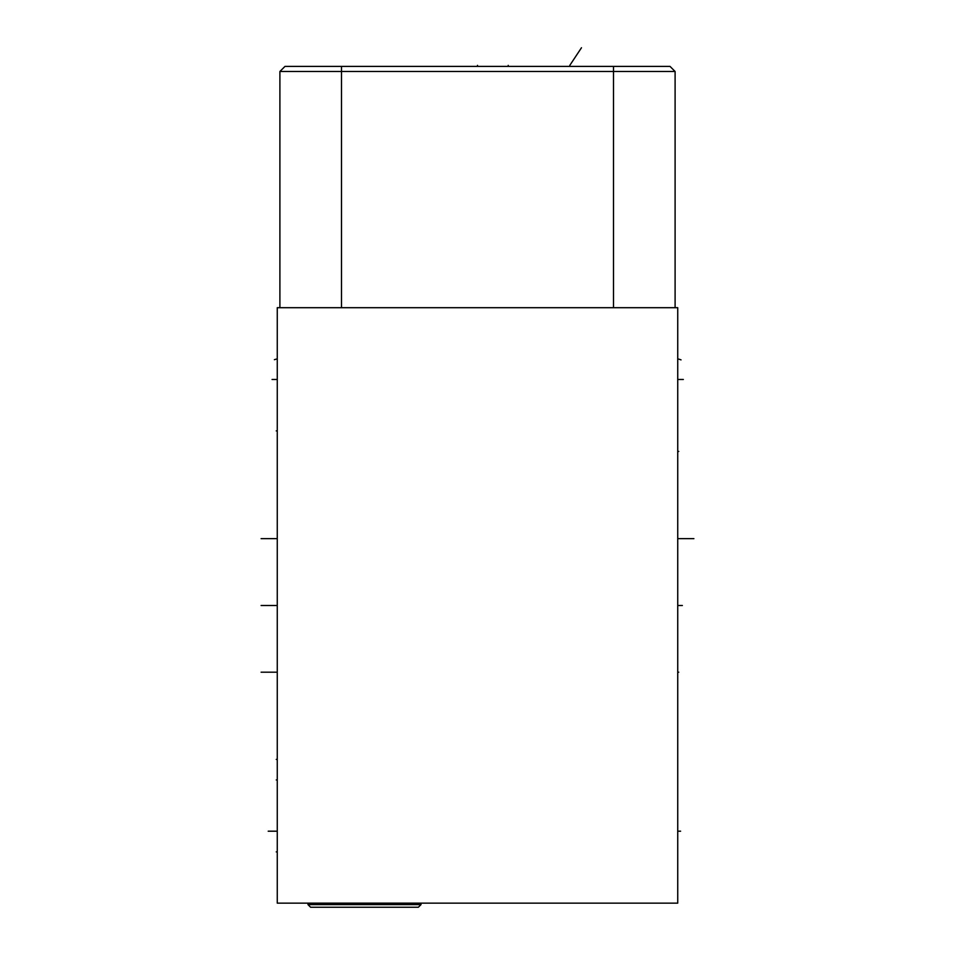 <?xml version="1.0" encoding="UTF-8"?>
<svg xmlns="http://www.w3.org/2000/svg" width="955" height="955" viewBox="0 0 955 955"><rect width="100%" height="100%" fill="white"/><g stroke="black" fill="none" stroke-linecap="round" stroke-linejoin="round"><path stroke-width="1.43" d="M277.26 307.701L277.26 903.144L677.74 903.144L677.74 307.701L277.26 307.701M677.74 347.62L677.74 366.66M670.016 66.396L675.101 71.494L670.016 66.396L284.984 66.396L279.899 71.494L279.899 307.701L279.899 71.494L284.984 66.396M675.101 307.701L675.101 71.494L279.899 71.494M421 904.624L307.988 904.624L310.614 907.25L418.362 907.25L421 904.624L421 903.144M276.246 779.949L277.26 779.949L276.246 779.949M276.246 430.896L277.26 430.896L276.246 430.896M276.246 851.896L277.26 851.896M276.246 831.196L268.2 831.196M276.246 379.481L272.056 379.481M276.246 359.116L274.383 359.689M276.246 759.416L277.26 759.416M276.246 672.189L261.097 672.189M276.234 605.506L261.097 605.506M276.234 538.644L261.097 538.644M680.617 831.196L678.766 831.196M683.35 379.481L678.766 379.481M681.046 359.88L678.766 359.116M677.74 451.429L678.766 451.429M677.74 672.189L678.766 672.189M682.371 605.506L678.766 605.506M693.903 538.644L678.766 538.644M477.5 66.396L477.5 65.358L477.5 66.396M508.215 66.396L508.215 65.358M581.476 47.75L569.813 65.358M613.504 66.396L613.504 307.701M341.496 66.396L341.496 307.701M307.988 904.624L307.988 903.144"/></g></svg>
